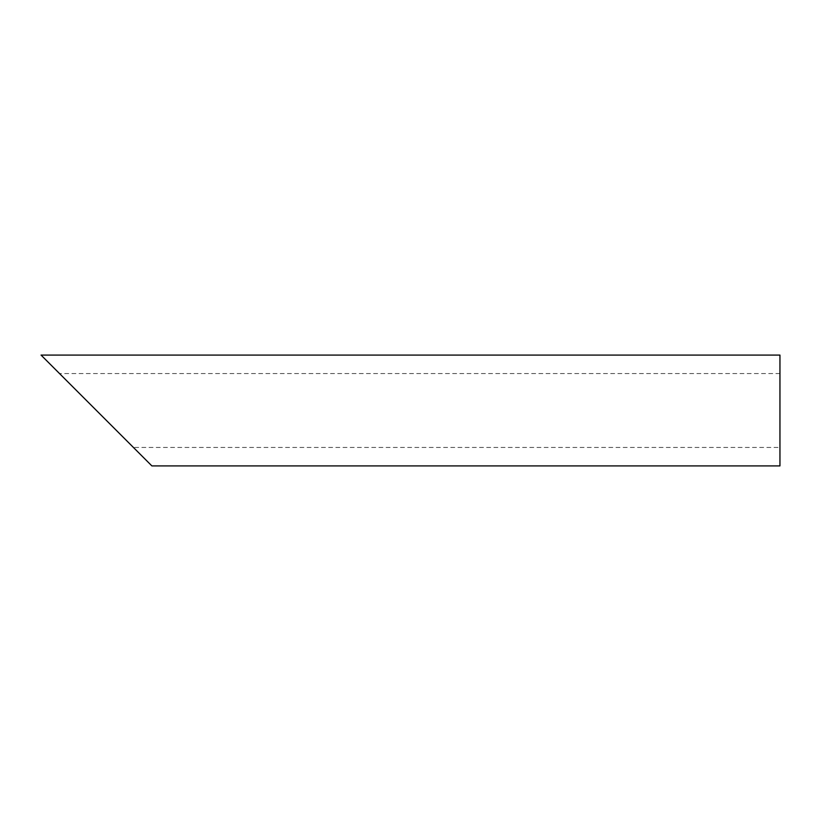 <?xml version="1.0" encoding="UTF-8"?>
<svg xmlns="http://www.w3.org/2000/svg" width="821" height="821" viewBox="0 0 821 821"><rect width="100%" height="100%" fill="white"/><g stroke="black" fill="none" stroke-linecap="round" stroke-linejoin="round"><path stroke-width="0.62" stroke-dasharray="4.11 3.08" d="M779.95 410.5L779.95 447.445L779.95 410.5M779.95 373.555L59.523 373.555L133.413 447.445L779.95 447.445M779.95 465.918L779.95 355.083M41.05 355.083L151.885 465.918"/><path stroke-width="1.23" d="M133.413 447.445L59.523 373.555M779.95 410.5L779.95 465.918L151.885 465.918L41.05 355.083L779.95 355.083L779.95 410.5"/></g></svg>
